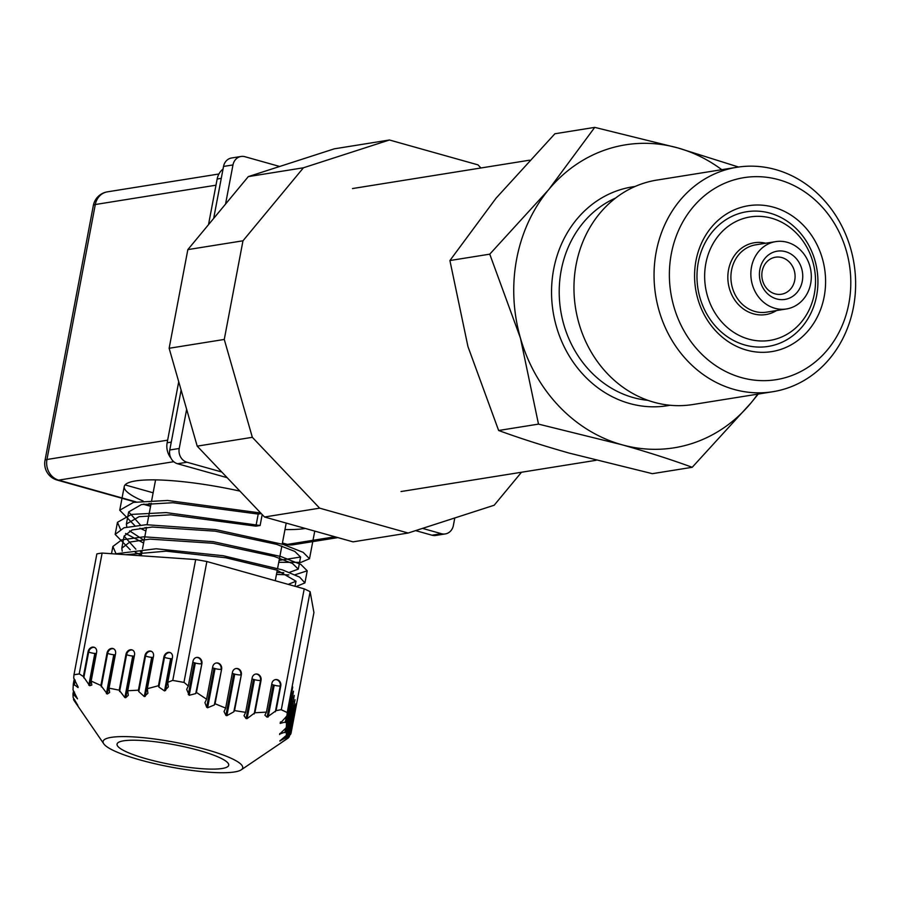 <?xml version="1.0" encoding="UTF-8"?>
<svg xmlns="http://www.w3.org/2000/svg" width="900" height="900" viewBox="0 0 900 900"><rect width="100%" height="100%" fill="white"/><g stroke="black" fill="none" stroke-linecap="round" stroke-linejoin="round"><path stroke-width="1.35" d="M794.273 270.608A18.754 16.571 80.9 0 0 775.496 257.197A18.754 16.571 80.9 0 0 762.097 278.336A18.754 16.571 80.9 0 0 781.425 294.233A18.754 16.571 80.9 0 0 794.273 270.608M801.686 268.639A24.435 21.6 80.9 0 0 764.966 258.322A24.435 21.6 80.9 0 0 776.61 298.924A24.435 21.6 80.9 0 0 801.686 268.639M809.831 266.006A34.099 30.128 80.9 0 0 775.699 241.627A34.099 30.128 80.9 0 0 751.331 280.058A34.099 30.128 80.9 0 0 786.476 308.959A34.099 30.128 80.9 0 0 809.831 266.006M812.79 261.63A62.505 55.238 80.9 0 0 718.841 235.249A62.505 55.238 80.9 0 0 748.62 339.109A62.505 55.238 80.9 0 0 812.79 261.63M498.634 430.493L467.944 346.534L449.91 260.539L496.069 198.157L554.895 133.763L594.742 127.373L548.584 189.754L489.757 254.16L520.447 338.119L538.493 424.114L498.634 430.493C519.66 438.188 543.173 445.725 569.171 453.094L652.365 473.67L692.212 467.291L751.039 402.885L758.239 394.054M814.95 260.505A68.186 60.266 80.9 0 0 712.462 231.716A68.186 60.266 80.9 0 0 744.952 345.026A68.186 60.266 80.9 0 0 814.95 260.505M489.757 254.16L449.91 260.539M738.551 167.029L677.936 147.949L594.742 127.373M692.212 467.291C671.186 459.596 647.685 452.059 621.686 444.69L538.493 424.114M822.364 258.536A73.867 65.284 80.9 0 0 711.349 227.351A73.867 65.284 80.9 0 0 746.539 350.1A73.867 65.284 80.9 0 0 822.364 258.536M757.721 394.132A153.428 135.596 -99.1 0 1 751.039 402.885A153.428 135.596 -99.1 0 1 621.686 444.69A153.428 135.596 -99.1 0 1 520.447 338.119A153.428 135.596 -99.1 0 1 548.584 189.754A153.428 135.596 -99.1 0 1 677.936 147.949A153.428 135.596 -99.1 0 1 721.789 169.695M846.326 250.796A102.285 90.394 80.9 0 0 692.595 207.619A102.285 90.394 80.9 0 0 741.33 377.572A102.285 90.394 80.9 0 0 846.326 250.796M850.658 248.535A113.647 100.44 80.9 0 0 736.864 167.276A113.647 100.44 80.9 0 0 655.661 295.38A113.647 100.44 80.9 0 0 772.808 391.725A113.647 100.44 80.9 0 0 850.658 248.535M736.864 167.276L656.786 180.101A113.647 100.44 80.9 0 0 575.572 308.205A113.647 100.44 80.9 0 0 692.719 404.55L772.808 391.725M480.926 167.974L477.968 164.857L389.441 139.995L303.435 167.782L242.977 240.795L224.269 339.446L252.338 437.31L319.646 508.162L408.161 533.025L494.179 505.238L521.494 472.252M389.441 139.995L334.305 148.826L248.299 176.614L187.841 249.615L242.977 240.795M248.299 176.614L303.435 167.782M187.841 249.615L169.132 348.277L224.269 339.446M169.132 348.277L197.201 446.141L252.338 437.31M197.201 446.141L264.51 516.994L319.646 508.162M264.51 516.994L353.025 541.856L408.161 533.025M239.906 491.096A97.74 17.28 -169.3 0 0 124.245 486.495A97.74 17.28 -169.3 0 0 143.145 501.03M149.051 503.426A97.74 17.28 -169.3 0 0 150.975 504.157M284.963 529.56A97.74 17.28 -169.3 0 0 305.37 528.469M223.031 169.065A17.044 15.064 80.9 0 0 217.159 179.01L208.507 224.662M171.259 442.114L167.153 442.777L178.729 381.724M167.153 442.777A17.044 15.064 80.9 0 0 170.91 458.055M260.73 513.011L167.625 500.468L133.504 502.38L119.745 510.233L134.82 525.611M139.882 528.21L145.89 530.966M278.764 562.32L300.994 562.365L309.51 558.731L303.154 552.352L283.095 544.41L215.561 529.594L146.138 524.711L123.998 527.783L115.166 534.409L130.241 549.788M135.293 552.386L141.311 555.142M296.077 586.575L304.931 582.908L299.621 577.125L282.577 569.925L223.211 555.727L156.172 548.775L114.66 553.928M262.192 514.564L260.123 525.499L166.151 512.584L131.456 514.418L117.461 522.315L120.42 529.144M125.584 533.452L143.595 543.06M276.469 574.403L288.911 574.92M295.02 574.762L307.226 570.814L300.859 564.446L280.8 556.504L213.266 541.676L143.843 536.805L121.703 539.876L112.871 546.491L115.841 553.32M282.274 582.705L249.862 573.592M140.479 525.049L128.678 511.92L141.412 504.574L172.912 502.729L258.21 514.08L261.27 513.585M125.91 554.704L166.174 551.16L225.743 557.752L276.941 570.127L295.999 581.209L288.225 584.37M141.829 552.42L140.456 551.722M135.889 549.225L124.099 536.096L132.131 529.954L152.246 527.029L215.257 531.169L276.559 544.331L294.784 551.396L300.577 557.033L279.124 560.396M146.407 528.244L145.046 527.546M260.123 525.499L255.926 526.163L258.21 514.08M122.209 551.194L121.804 548.19L129.836 542.048L149.951 539.111L212.963 543.262L274.275 556.425L292.489 563.49L298.294 569.126L289.384 572.389M283.736 572.625L276.829 572.49M144.112 540.326L129.623 530.887M126.799 527.017L126.394 524.014L139.118 516.668L170.618 514.822L255.926 526.163M221.771 472.005L186.998 462.24A11.362 10.046 -99.1 0 1 179.224 448.47L186.649 409.331M454.793 517.961L453.375 525.476A11.362 10.046 -99.1 0 1 445.309 533.925A11.362 10.046 -99.1 0 1 441.428 533.7L422.527 528.39M225.551 204.075L232.976 164.925A11.362 10.046 -99.1 0 1 241.042 156.476A11.362 10.046 -99.1 0 1 244.924 156.713L279.686 166.477M179.224 448.47L169.774 449.989A11.362 10.046 80.9 0 0 177.547 463.748L227.171 477.686M169.774 449.989L181.125 390.082M213.671 218.43L223.526 166.444A11.362 10.046 80.9 0 1 231.593 157.984L241.042 156.476M441.428 533.7L431.978 535.207A11.362 10.046 80.9 0 0 435.859 535.444L445.309 533.925M431.978 535.207L415.62 530.618M123.581 740.824A56.824 10.046 10.7 0 1 187.324 747.45A56.824 10.046 10.7 0 1 228.713 765.259A56.824 10.046 10.7 0 1 171.011 764.539A56.824 10.046 10.7 0 1 117.056 744.086A56.824 10.046 10.7 0 1 123.581 740.824M111.251 737.359A71.032 12.555 10.7 0 1 196.796 747.056A71.032 12.555 10.7 0 1 241.189 769.86A71.032 12.555 10.7 0 1 170.55 767.002A71.032 12.555 10.7 0 1 103.77 743.805A71.032 12.555 10.7 0 1 111.251 737.359M290.374 734.692L290.993 733.433A122.175 21.6 -169.3 0 0 290.993 733.433L313.92 612.54L310.129 591.683A122.175 21.6 -169.3 0 0 304.211 588.859L206.865 561.521A122.175 21.6 -169.3 0 0 195.683 559.541L102.127 553.061A122.175 21.6 -169.3 0 0 96.862 553.894L73.957 674.842A122.04 21.578 10.7 0 1 76.579 674.37A122.04 21.578 10.7 0 1 79.448 673.965L83.374 676.553L89.663 685.732L91.834 685.046L91.159 681.053L100.89 685.485L107.302 694.001L109.631 692.471L109.024 688.151L119.205 690.165L124.864 697.579L125.809 697.646L128.306 695.284L127.733 690.75L138.409 690.188L144.945 655.684A5.119 4.174 115.5 0 1 151.414 651.352A5.119 4.174 115.5 0 1 153.484 656.269L147.33 688.702L158.456 685.721L163.901 656.989A5.119 4.174 115.5 0 1 170.37 652.669A5.119 4.174 115.5 0 1 172.44 657.585L167.737 682.391L172.53 680.411A122.04 21.578 10.7 0 1 184.196 682.481L188.303 686.036L186.683 689.389L189.203 695.295L195.716 693.585L196.436 692.449L206.584 699.199L204.941 702.675L206.662 707.265L207.607 707.783L214.324 704.959L215.066 703.766L225.664 708.097L224.032 711.574L225.9 715.376L226.879 715.658L233.809 711.81L234.54 710.595L245.632 712.35L252.18 677.846A5.119 4.522 -99.1 0 1 255.803 674.044A5.119 4.522 -99.1 0 1 261.056 680.344L254.903 712.766L266.456 712.114L271.901 683.381A5.119 4.522 -99.1 0 1 275.524 679.579A5.119 4.522 -99.1 0 1 280.778 685.879L276.075 710.685L281.036 709.684A122.04 21.578 10.7 0 1 287.224 712.631L286.965 715.883L280.17 723.398L286.571 721.699L286.29 727.729L279.619 734.119L286.245 731.711L286.414 735.322L279.9 740.925L286.762 737.224L287.426 738.259L295.031 699.671L288.169 738.09L289.294 736.706L294.739 707.974L295.796 703.89L295.076 709.875L290.374 734.692L289.069 735.514M287.426 738.259L281.104 742.815L288.169 738.09M266.456 712.114L264.881 715.196L267.097 717.176L276.075 710.685M245.632 712.35L244.024 715.691L246.06 718.582L247.095 718.616L254.903 712.766M158.456 685.721L158.85 687.049L164.542 690.93L168.311 686.88L167.737 682.391M138.409 690.188L138.791 691.582L144.27 696.555L147.893 693.281L147.33 688.702M77.501 698.873L73.024 689.951L73.305 683.91L78.064 687.589L78.109 686.925L73.699 678.094L73.957 674.842M77.513 698.771L72.968 693.923L73.575 690.739M77.839 705.375L73.147 697.534L72.968 693.923M77.839 705.33L74.16 700.47M73.699 698.344L73.496 699.435M73.305 683.91L74.261 678.847M286.571 721.699L292.736 686.992L286.965 715.883M286.245 731.711L293.501 691.211L286.29 727.729M286.762 737.224L294.266 695.441L286.414 735.322M310.129 591.683L287.213 712.575A122.175 21.6 -169.3 0 0 281.295 709.751L281.036 709.684M196.436 692.449L201.881 663.716A5.119 4.522 80.9 0 0 196.639 657.428A5.119 4.522 80.9 0 0 193.005 661.23L188.303 686.036M215.066 703.766L221.602 669.262A5.119 4.522 80.9 0 0 216.36 662.962A5.119 4.522 80.9 0 0 212.726 666.765L206.584 699.199M234.54 710.595L241.324 674.798A5.119 4.522 80.9 0 0 236.081 668.509A5.119 4.522 80.9 0 0 232.459 672.311L225.664 708.097M304.211 588.859L281.295 709.751M206.865 561.521L183.949 682.414A122.175 21.6 -169.3 0 0 172.766 680.434L172.53 680.411M91.159 681.053L96.604 652.331A5.119 4.174 -64.5 0 0 94.545 647.415A5.119 4.174 -64.5 0 0 88.076 651.735L83.374 676.553M109.024 688.151L115.571 653.648A5.119 4.174 -64.5 0 0 113.501 648.731A5.119 4.174 -64.5 0 0 107.032 653.051L100.89 685.485M127.733 690.75L134.528 654.952A5.119 4.174 -64.5 0 0 132.457 650.048A5.119 4.174 -64.5 0 0 125.989 654.367L119.205 690.165M195.683 559.541L172.766 680.434M102.127 553.061L79.2 673.954A122.175 21.6 -169.3 0 0 73.946 674.786M775.699 241.627L755.741 244.822A34.099 30.128 80.9 0 0 731.385 283.252A34.099 30.128 80.9 0 0 766.53 312.154L786.476 308.959M765.731 243.225A36.371 32.141 80.9 0 0 728.347 283.748A36.371 32.141 80.9 0 0 776.52 310.556M670.061 405.248A110.812 97.931 -99.1 0 1 553.118 311.805A110.812 97.931 -99.1 0 1 635.029 186.514M647.977 400.343A105.131 92.903 -99.1 0 1 560.7 310.59A105.131 92.903 -99.1 0 1 615.589 198.067M153.135 492.795L125.044 484.897M282.364 543.319L285.93 544.32A17.044 7.391 -74.3 0 0 287.415 544.399L282.42 542.993M150.626 505.98L143.966 504.113M136.114 501.907L58.624 480.139A17.044 7.391 105.7 0 1 57.139 480.06L135.349 502.031M167.648 440.168L46.958 459.495L95.299 204.525A17.044 3.015 -169.3 0 0 93.341 205.504L45 460.474A17.044 3.015 10.7 0 1 46.958 459.495A17.044 15.064 80.9 0 0 58.624 480.139L173.756 461.7M334.957 536.783L287.415 544.399A17.044 15.064 80.9 0 0 293.231 544.748L337.86 537.604M215.989 185.197L95.299 204.525A17.044 15.064 80.9 0 1 107.392 191.846A17.044 17.044 0 0 0 93.341 205.504M221.265 178.346L217.159 179.01M186.998 462.24L177.547 463.748M232.976 164.925L223.526 166.444M294.401 709.762L295.076 709.875M293.636 705.533L294.311 705.656M292.871 701.303L293.546 701.426M285.435 738.146L285.896 735.683M279.934 741.139L280.046 740.565M292.095 697.084L292.781 697.196M284.918 732.623L285.773 728.077M279.619 734.569L279.821 733.511M291.33 692.854L292.016 692.977M285.255 722.554L286.459 716.209M280.17 723.398L280.451 721.913M275.265 679.635A5.119 4.522 -99.1 0 1 280.249 685.969L280.778 685.879M271.71 684.394A4.545 0.799 -169.3 0 0 273.218 684.911L274.207 685.192A4.545 0.799 10.7 0 0 280.249 685.969L275.355 711.799M274.207 685.192L268.178 716.996M267.097 717.176L273.218 684.911M255.544 674.089A5.119 4.522 -99.1 0 1 260.528 680.423L261.056 680.344M251.989 678.859A4.545 0.799 -169.3 0 0 253.496 679.376L254.486 679.658A4.545 0.799 10.7 0 0 260.528 680.423L254.171 713.947M254.486 679.658L247.095 718.616M246.06 718.582L253.496 679.376M233.809 711.81L241.324 674.798M226.879 715.658L234.754 674.111L233.775 673.841L225.9 715.376M235.822 668.554A5.119 4.522 80.9 0 1 240.806 674.887A4.545 0.799 10.7 0 1 234.754 674.111M232.268 673.324A4.545 0.799 -169.3 0 0 233.775 673.841M214.324 704.959L221.602 669.262M207.607 707.783L215.032 668.576L214.054 668.295L206.662 707.265M216.101 663.019A5.119 4.522 80.9 0 1 221.085 669.341A4.545 0.799 10.7 0 1 215.032 668.576M212.535 667.778A4.545 0.799 -169.3 0 0 214.054 668.295M195.716 693.585L201.881 663.716M189.203 695.295L195.311 663.03L194.321 662.76L188.303 694.564M196.38 657.472A5.119 4.522 80.9 0 1 201.352 663.806A4.545 0.799 10.7 0 1 195.311 663.03M192.814 662.242A4.545 0.799 -169.3 0 0 194.321 662.76M172.215 658.755A4.545 0.799 10.7 0 1 171.607 658.732L165.578 690.536M158.85 687.049L164.498 657.27A4.545 0.799 -169.3 0 0 170.651 658.665L171.607 658.732M164.542 690.93L170.651 658.665M170.662 652.826A5.119 4.174 115.5 0 0 164.498 657.27L163.901 656.989M153.259 657.45A4.545 0.799 10.7 0 1 152.64 657.416L145.26 696.386M138.791 691.582L145.541 655.965A4.545 0.799 -169.3 0 0 151.695 657.349L152.64 657.416M144.27 696.555L151.695 657.349M151.706 651.51A5.119 4.174 115.5 0 0 145.541 655.965L144.945 655.684M125.809 697.646L133.684 656.1L132.739 656.033L124.864 697.579M134.303 656.134A4.545 0.799 10.7 0 1 133.684 656.1M132.75 650.205A5.119 4.174 -64.5 0 0 126.585 654.649L119.587 691.571M125.989 654.367L126.585 654.649A4.545 0.799 -169.3 0 0 132.739 656.033M107.302 694.001L114.728 654.795L113.782 654.727L106.403 693.686M115.346 654.817A4.545 0.799 10.7 0 1 114.728 654.795M113.794 648.889A5.119 4.174 -64.5 0 0 107.629 653.332L101.272 686.857M107.032 653.051L107.629 653.332A4.545 0.799 -169.3 0 0 113.782 654.727M89.663 685.732L95.771 653.479L94.826 653.411L88.796 685.215M96.39 653.501A4.545 0.799 10.7 0 1 95.771 653.479M94.837 647.572A5.119 4.174 -64.5 0 0 88.672 652.016L83.779 677.846M88.076 651.735L88.672 652.016A4.545 0.799 -169.3 0 0 94.826 653.411M74.216 685.17L75.184 680.085M73.879 695.227L74.486 692.044M74.599 699.671L74.396 700.762M529.526 160.2L352.496 188.55M596.07 460.305L401.006 491.546M150.57 506.306L143.201 504.236M285.93 544.32A17.044 17.044 0 0 0 293.231 544.748M45 460.474A17.044 17.044 0 0 0 57.139 480.06M124.245 486.495L119.745 510.233M117.461 522.315L115.166 534.409M112.871 546.491L111.51 553.702M314.752 531.113L309.51 558.731M307.226 570.814L304.931 582.908M107.392 191.846L218.925 173.993M295.031 586.283L295.999 581.209M298.294 569.126L300.577 557.033M121.804 548.19L124.099 536.096M126.394 524.014L128.678 511.92M155.588 479.835L151.672 500.501M151.155 503.224L147.083 524.678M146.565 527.4L142.504 548.854M141.986 551.587L141.188 555.761M286.2 523.091L282.206 544.14M281.846 546.053L277.616 568.316M277.256 570.229L275.265 580.736M241.189 769.86L282.251 742.084M103.77 743.805L73.823 700.166"/></g></svg>
